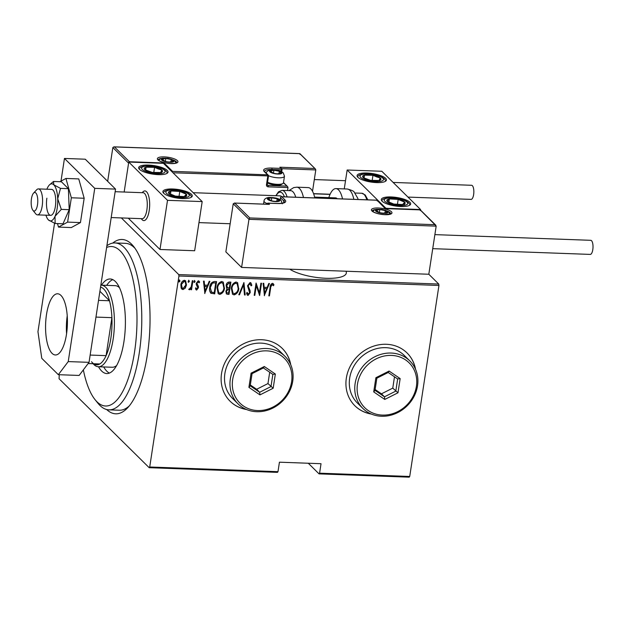 <?xml version="1.0" encoding="UTF-8"?>
<svg xmlns="http://www.w3.org/2000/svg" width="624" height="624" viewBox="0 0 624 624"><rect width="100%" height="100%" fill="white"/><g stroke="black" fill="none" stroke-linecap="round" stroke-linejoin="round"><path stroke-width="0.94" d="M112.702 243.11A87.22 30.997 92.1 0 1 133.622 246.464A87.22 30.997 92.1 0 1 147.365 354.752A87.22 30.997 92.1 0 1 127.748 407.69A87.22 30.997 92.1 0 1 106.642 409.516M135.034 248.368A83.507 29.679 -87.9 0 0 125.408 243.329L115.011 242.947A83.507 29.679 92.1 0 1 139.222 353.309A83.507 29.679 92.1 0 1 108.927 409.851A83.507 29.679 92.1 0 1 97.874 403.166L95.035 399.633A79.794 28.361 -87.9 0 0 134.542 351.983A79.794 28.361 -87.9 0 0 106.61 247.486M289.754 269.178A30.623 8.876 8.7 0 0 326.056 278.281A30.623 8.876 8.7 0 0 346.328 273.039A30.623 8.876 8.7 0 0 346 271.229M290.761 364.798A37.112 32.978 134.6 0 0 282.274 348.434A37.112 32.978 134.6 0 0 246.184 342.584A37.112 32.978 134.6 0 0 221.528 373.581A37.112 32.978 134.6 0 0 230.123 401.255A37.112 32.978 134.6 0 0 246.597 409.531M290.589 364.416A37.112 32.978 134.6 0 0 282.212 348.371M415.561 369.346A37.112 32.978 134.6 0 0 407.074 352.981A37.112 32.978 134.6 0 0 370.984 347.131A37.112 32.978 134.6 0 0 346.336 378.128A37.112 32.978 134.6 0 0 354.923 405.803A37.112 32.978 134.6 0 0 371.405 414.079M415.397 368.963A37.112 32.978 134.6 0 0 407.012 352.919M121.352 217.924L178.737 274.583L438.742 284.053L438.945 285.464L178.94 275.995L149.713 467.002L277.984 471.674L277.462 472.368L149.191 467.696L59.062 378.721L59.257 374.728M249.811 217.948L248.968 219.32L233.22 203.775L234.788 203.12L249.811 217.948L434.928 224.695L436.176 226.145L428.813 274.248L438.742 284.053M330.049 194.399L313.622 193.799M409.196 477.165L319.059 473.881L319.582 473.187L409.718 476.471L409.196 477.165M308.279 463.242L319.059 473.881M277.984 471.674L279.435 462.189L321.032 463.71L319.582 473.187M438.945 285.464L409.718 476.471M185.25 288.155L182.965 289.567L181.787 289.06L181.132 288.007L180.882 284.794C181.108 282.43 182.278 280.917 184.384 280.27L185.601 280.784L186.482 284.996L185.25 288.155L182.965 289.567M192.917 280.738L191.545 289.723L190.921 289.7L191.123 288.374L189.493 289.801L188.924 289.474L191.233 286.814L192.301 280.714L192.917 280.738M191.123 288.374L189.493 289.801L188.924 289.474M198.806 282.625L197.855 281.642L196.669 283.046L198.136 286.127L198.175 287.524L196.661 290.066L195.452 288.733L196.006 287.984L196.856 288.959L197.785 287.781L196.318 284.708L196.279 283.312L198.253 280.777L199.602 282.048L199.048 282.867L198.104 281.876L196.911 283.288L198.385 286.369L198.416 287.758L196.661 290.066L196.069 289.786M196.334 288.631L196.856 288.959M198.604 282.118L197.855 281.642L198.604 282.118M216.286 281.588L214.445 293.647L211.013 293.311C209.625 291.697 209.204 289.723 209.734 287.375C209.937 284.131 211.466 282.181 214.328 281.518L216.567 281.603L214.687 293.888L210.701 293.054M226.645 288.257L226.145 285.457C226.325 283.592 227.261 282.461 228.953 282.048L230.88 282.118L228.992 294.411L226.411 293.943L225.88 291.236L227.089 288.647L226.762 288.382M243.945 282.594L245.177 295.004L244.499 294.973L243.5 284.965L239.476 294.793L238.797 294.77L243.945 282.594M260.902 283.218L261.518 283.241L259.639 295.526L256.3 285.667L254.818 295.355L254.194 295.331L256.074 283.039L259.42 292.882L260.902 283.218M270.691 287.711L269.443 295.885L268.819 295.862L270.091 287.563C270.028 285.542 270.808 284.123 272.431 283.319L273.952 284.801L273.429 285.73L272.189 284.575L270.449 287.469L269.443 295.885M264.467 295.706L263.078 283.296L263.757 283.319L264.147 287.297L267.181 287.407L268.78 283.499L269.459 283.53L264.295 295.534M250.068 282.5L250.926 282.875L251.823 285.269L251.121 285.87L249.865 283.764L248.149 285.792L250.123 290.729L250.232 292.617L248.071 295.425L247.33 295.09L246.535 293.272L247.229 292.539L248.344 294.161L249.6 292.648L247.525 285.753L250.068 282.5M250.271 283.897L249.623 283.522L248.149 285.792M247.728 293.81L248.344 294.161M238.813 288.538C238.532 291.767 236.972 293.888 234.125 294.918L232.541 294.239L231.332 288.319C231.621 285.09 233.189 282.984 236.044 281.993L237.596 282.664L238.571 288.296C238.29 291.525 236.73 293.654 233.883 294.676L234.125 294.918M224.5 288.015C224.219 291.244 222.659 293.366 219.812 294.395L218.228 293.717L217.027 287.804C217.308 284.567 218.876 282.461 221.731 281.471L223.283 282.142L224.258 287.773C223.977 291.002 222.417 293.132 219.57 294.154L219.812 294.395M204.883 293.53L203.494 281.128L204.173 281.151L204.571 285.121L207.597 285.238L209.196 281.33L209.875 281.354L204.711 293.366M194.415 280.402L194.875 281.447L194.103 282.454L193.877 281.642L194.657 280.644L195.117 281.689L194.08 282.578M188.659 280.192L189.119 281.245L188.347 282.243L188.12 281.432L188.9 280.433L189.368 281.479L188.323 282.368M179.322 279.856L179.79 280.901L179.01 281.9L178.784 281.096L179.564 280.09L180.032 281.143L178.987 282.025M149.191 467.696L149.713 467.002M178.94 275.995L178.737 274.583M108.927 409.851L119.332 410.225A83.507 29.679 -87.9 0 0 129.293 405.904M354.861 405.74A37.112 32.978 134.6 0 0 371.015 413.915M230.061 401.193A37.112 32.978 134.6 0 0 246.215 409.367M273.133 283.585L273.952 284.801M273.71 284.56L273.218 285.433M271.947 284.341L270.449 287.469M263.539 283.312L264.147 287.297M269.123 283.514L264.272 295.339M266.666 288.655L264.03 288.327L264.748 293.335L266.666 288.655L264.272 288.569L264.748 293.335M261.245 283.226L259.412 295.214M254.818 295.355L256.3 285.667M256.066 283.093L259.42 292.882M250.801 282.773L251.823 285.269M251.581 285.028L251.043 285.488M250.154 283.764L249.623 283.522M247.907 285.558L248.219 287.009M247.978 286.775L250.123 290.729M249.873 290.495L250.232 292.617M249.99 292.375L248.071 295.425M247.829 295.183L247.221 294.957M246.987 292.297L248.102 293.927M243.734 282.719L245.177 295.004M244.928 294.762L244.475 294.746M239.476 294.793L243.5 284.965M233.883 294.676L232.424 294.115M237.471 282.555L238.571 288.296M237.058 283.709L235.638 283.015C233.267 283.756 231.956 285.457 231.715 288.109L232.853 292.929M231.956 288.35L232.978 293.054L234.289 293.654C236.644 292.867 237.947 291.151 238.189 288.514L237.182 283.826L235.88 283.257C233.509 283.998 232.198 285.698 231.956 288.35L231.715 288.109M230.599 282.11L228.992 294.411M228.751 294.169L227.635 294.364M227.393 294.122L226.294 293.818M226.52 285.238L227.659 287.719L229.359 287.929L230.061 283.358L228.899 283.085L226.52 285.238L227.417 287.485M227.659 287.719L227.128 287.313M226.27 290.995L226.816 292.781L228.563 293.124L229.172 289.185L228.501 288.935L226.27 290.995L226.707 292.648M228.501 288.935L226.512 291.236M229.172 289.185L228.743 289.177M228.899 283.085L226.762 285.48M230.061 283.358L229.141 283.327M219.57 294.154L218.111 293.592M223.158 282.032L224.258 287.773M222.745 283.187L221.325 282.493C218.954 283.241 217.643 284.934 217.402 287.586L218.548 292.406M217.643 287.828L218.665 292.531L219.976 293.132C222.331 292.344 223.634 290.628 223.876 287.999L222.869 283.304L221.567 282.734C219.196 283.475 217.885 285.176 217.643 287.828L217.402 287.586M210.116 287.157L211.559 292.165L214.258 292.609L215.748 282.836L212.542 282.805L210.116 287.157L211.318 291.923M211.559 292.165L211.045 291.728M212.542 282.805L210.358 287.399M215.748 282.836L212.784 283.046M203.954 281.143L204.571 285.121M209.539 281.346L204.695 293.171M207.09 286.486L204.454 286.159L205.171 291.158L207.09 286.486L204.695 286.393L205.171 291.158M196.42 289.825L195.952 289.645M195.764 287.742L196.607 288.725M198.962 281.042L199.602 282.048M199.36 281.806L198.884 282.508M192.644 280.73L191.545 289.723M189.251 289.567L188.682 289.232M182.723 289.325L181.662 288.935M185.476 280.675L186.482 284.996M186.241 284.755L185.008 287.914M185.055 281.681L183.979 281.135L181.264 284.567L182.114 287.937M181.506 284.809L182.239 288.07L183.136 288.46L185.858 284.965L185.18 281.798L184.22 281.369L181.264 284.567M106.876 245.762A83.507 29.679 92.1 0 1 115.011 242.947M100.846 285.16A40.825 14.508 92.1 0 1 101.322 285.16A40.825 14.508 92.1 0 1 113.162 339.113A40.825 14.508 92.1 0 1 98.35 366.756L112.219 367.255A40.825 14.508 -87.9 0 0 116.626 365.539M103.717 366.951A47.323 16.817 -87.9 0 0 109.403 373.082M101.486 285.16A47.323 16.817 92.1 0 1 110.222 278.983A47.323 16.817 92.1 0 1 123.95 341.515A47.323 16.817 92.1 0 1 106.782 373.558A47.323 16.817 92.1 0 1 98.514 366.756M83.351 369.868A79.794 28.361 -87.9 0 0 95.035 399.633M112.804 279.646A47.323 16.817 -87.9 0 0 106.688 285.355M119.465 287.695A40.825 14.508 -87.9 0 0 115.19 285.659L101.322 285.16M91.525 361.717A38.969 13.853 -87.9 0 0 99.817 363.964A38.969 13.853 -87.9 0 0 106.096 355.641A38.969 13.853 -87.9 0 0 110.822 338.45A38.969 13.853 -87.9 0 0 111.907 317.663A38.969 13.853 -87.9 0 0 109.489 300.76A38.969 13.853 -87.9 0 0 100.55 287.095M90.152 355.064L106.096 355.641L111.907 317.663L95.963 317.086M98.35 366.756A40.825 14.508 92.1 0 1 93.132 363.714M98.522 300.362L109.489 300.76L99.91 291.299M99.817 363.964L88.14 363.535M142.295 192.691A14.843 5.273 92.1 0 1 144.908 190.928A14.843 5.273 92.1 0 1 149.214 210.553A14.843 5.273 92.1 0 1 143.832 220.6A14.843 5.273 92.1 0 1 141.344 218.657M148.504 165.079A14.843 4.306 -171.3 0 1 168.028 172.107A14.843 4.306 -171.3 0 1 158.2 174.642A14.843 4.306 -171.3 0 1 138.676 167.614A14.843 4.306 -171.3 0 1 148.504 165.079M182.426 198.565A14.843 4.306 8.7 0 0 192.254 196.022A14.843 4.306 8.7 0 0 172.731 188.994A14.843 4.306 8.7 0 0 162.903 191.537A14.843 4.306 8.7 0 0 182.426 198.565M202.184 201.583L167.513 200.327L128.755 162.053L163.418 163.316L202.184 201.583L194.657 250.747L159.994 249.483L128.287 218.182M167.513 200.327L159.994 249.483M128.755 162.053L124.16 192.036L128.591 163.106L112.843 147.56L107.671 181.334M400.834 206.521A14.843 4.306 -171.3 0 1 381.311 199.493A14.843 4.306 -171.3 0 1 391.139 196.95A14.843 4.306 -171.3 0 1 410.662 203.978A14.843 4.306 -171.3 0 1 400.834 206.521M366.912 173.035A14.843 4.306 8.7 0 0 357.084 175.57A14.843 4.306 8.7 0 0 376.607 182.598A14.843 4.306 8.7 0 0 386.435 180.063A14.843 4.306 8.7 0 0 366.912 173.035M347.155 170.009L381.826 171.272L420.584 209.539L385.921 208.283L347.155 170.009L344.261 188.908M420.584 209.539L420.506 210.093M32.635 209.906A9.282 3.299 -87.9 0 0 32.908 210.296A9.282 3.299 -87.9 0 0 37.315 205.803A9.282 3.299 -87.9 0 0 36.317 193.619A9.282 3.299 -87.9 0 0 33.532 193.144A9.282 3.299 -87.9 0 0 31.2 201.201A9.282 3.299 -87.9 0 0 32.635 209.906M33.532 193.144L36.629 189.821A12.987 4.618 92.1 0 1 38.415 188.908A12.987 4.618 92.1 0 1 40.513 190.492A12.987 4.618 92.1 0 1 42.307 205.179A12.987 4.618 92.1 0 1 37.471 214.874A12.987 4.618 92.1 0 1 35.747 213.829L32.908 210.296M111.189 217.558L142.163 218.689A12.987 4.618 -87.9 0 0 147.007 208.993A12.987 4.618 -87.9 0 0 145.213 194.306A12.987 4.618 -87.9 0 0 143.114 192.722L115.151 191.701M142.202 192.691L142.865 191.974A14.843 5.273 92.1 0 1 144.908 190.928A14.843 5.273 92.1 0 1 147.311 192.738A14.843 5.273 92.1 0 1 149.362 209.524A14.843 5.273 92.1 0 1 143.832 220.6A14.843 5.273 92.1 0 1 141.866 219.414L141.25 218.65M233.22 203.775L225.857 251.878L241.605 267.423L428.813 274.248M436.176 226.145L248.968 219.32L241.605 267.423M269.014 204.313L234.343 203.05L268.593 204.352M434.928 224.695L420.116 209.82L385.445 208.556L385.757 209.336M377.278 200.959L376.763 200.226L281.775 196.771A1.115 0.398 -87.9 0 0 281.65 196.708L376.966 200.179L385.242 208.603L419.913 209.867L420.428 210.6M299.926 153.683L315.401 168.964L315.791 169.931L312.523 191.295M283.507 182.559L287.602 186.607L287.992 187.567L287.539 190.554M315.401 168.964L299.731 153.598L113.966 146.835L112.843 147.56M129.043 162.068L129.425 161.733L114.41 146.905L299.528 153.652L300.05 154.378M315.791 169.931L281.728 168.691L279.887 167.216L314.551 168.48M129.425 161.733L164.096 162.997L163.597 163.488M287.602 186.607L283.452 182.863M164.096 162.997L172.575 171.366L172.076 171.865M280.933 172.208A5.569 1.615 8.7 0 0 279.326 171.28A5.569 1.615 8.7 0 0 273.913 170.219A5.569 1.615 8.7 0 0 270.325 170.953A5.569 1.615 8.7 0 0 272.142 172.747A5.569 1.615 8.7 0 0 273.211 173.113A5.569 1.615 8.7 0 0 277.547 173.807A5.569 1.615 8.7 0 0 277.813 173.815A5.569 1.615 8.7 0 0 281.143 173.074A5.569 1.615 8.7 0 0 280.933 172.208M277.547 173.807L281.143 173.074L279.326 171.28L273.913 170.219L270.325 170.953L273.078 173.066M267.556 182.255A9.282 2.691 8.7 0 0 282.922 183.495A9.282 2.691 8.7 0 0 283.475 182.762L284.474 176.225A9.282 2.691 -171.3 0 1 278.413 177.817A9.282 2.691 -171.3 0 1 268.499 175.703M282.922 183.495L281.564 184.4A8.018 2.324 -171.3 0 1 274.997 185.008A8.018 2.324 -171.3 0 1 267.454 182.894M273.46 173.183L273.913 170.219M278.951 173.745L279.326 171.28M278.803 199.774A5.569 1.615 8.7 0 0 277.196 198.845A5.569 1.615 8.7 0 0 271.791 197.785A5.569 1.615 8.7 0 0 268.195 198.518A5.569 1.615 8.7 0 0 270.013 200.312A5.569 1.615 8.7 0 0 271.089 200.678A5.569 1.615 8.7 0 0 275.426 201.373A5.569 1.615 8.7 0 0 275.683 201.38A5.569 1.615 8.7 0 0 279.014 200.639A5.569 1.615 8.7 0 0 278.803 199.774M275.426 201.373L279.014 200.639L277.196 198.845L271.791 197.785L268.195 198.518L270.949 200.632M271.331 200.749L271.791 197.785M276.822 201.31L277.196 198.845M386.888 211.544A5.569 1.615 8.7 0 0 385.281 210.616A5.569 1.615 8.7 0 0 379.868 209.555A5.569 1.615 8.7 0 0 376.272 210.288A5.569 1.615 8.7 0 0 378.089 212.082A5.569 1.615 8.7 0 0 379.166 212.449A5.569 1.615 8.7 0 0 383.503 213.143A5.569 1.615 8.7 0 0 383.76 213.151A5.569 1.615 8.7 0 0 387.098 212.41A5.569 1.615 8.7 0 0 386.888 211.544M383.503 213.143L387.098 212.41L385.281 210.616L379.868 209.555L376.272 210.288L379.033 212.402M379.415 212.519L379.868 209.555M384.907 213.08L385.281 210.616M172.856 160.438A5.569 1.615 8.7 0 0 171.249 159.518A5.569 1.615 8.7 0 0 165.836 158.449A5.569 1.615 8.7 0 0 162.24 159.182A5.569 1.615 8.7 0 0 164.057 160.976A5.569 1.615 8.7 0 0 165.134 161.343A5.569 1.615 8.7 0 0 169.471 162.037A5.569 1.615 8.7 0 0 169.728 162.045A5.569 1.615 8.7 0 0 173.066 161.304A5.569 1.615 8.7 0 0 172.856 160.438M169.471 162.037L173.066 161.304L171.249 159.518L165.836 158.449L162.24 159.182L165.001 161.304M165.383 161.413L165.836 158.449M170.875 161.975L171.249 159.518M168.667 191.88A9.282 2.691 8.7 0 0 168.761 193.3A9.282 2.691 8.7 0 0 175.375 196.108A9.282 2.691 8.7 0 0 184.197 196.591A9.282 2.691 8.7 0 0 186.404 194.259A9.282 2.691 8.7 0 0 179.782 191.451A9.282 2.691 8.7 0 0 170.968 190.967A9.282 2.691 8.7 0 0 168.667 191.88M169.829 192.371L168.761 193.3L175.375 196.108L184.197 196.591L186.404 194.259L179.782 191.451L170.968 190.967L169.829 192.371M185.921 197.395L186.404 194.259M179.01 196.537L179.782 191.451M170.469 194.212L170.968 190.967M387.075 199.836A9.282 2.691 8.7 0 0 387.169 201.256A9.282 2.691 8.7 0 0 393.783 204.064A9.282 2.691 8.7 0 0 402.597 204.547A9.282 2.691 8.7 0 0 404.804 202.215A9.282 2.691 8.7 0 0 398.19 199.407A9.282 2.691 8.7 0 0 389.368 198.923A9.282 2.691 8.7 0 0 387.075 199.836M388.229 200.327L387.169 201.256L393.783 204.064L402.597 204.547L404.804 202.215L398.19 199.407L389.368 198.923L388.229 200.327M404.329 205.351L404.804 202.215M397.41 204.493L398.19 199.407M388.877 202.168L389.368 198.923M377.356 176.444A9.282 2.691 8.7 0 0 372.973 175.289A9.282 2.691 8.7 0 0 364.486 175.141A9.282 2.691 8.7 0 0 363.269 177.668A9.282 2.691 8.7 0 0 370.547 180.344A9.282 2.691 8.7 0 0 379.033 180.492A9.282 2.691 8.7 0 0 380.242 177.965A9.282 2.691 8.7 0 0 377.356 176.444M376.568 176.865L372.973 175.289L364.486 175.141L363.269 177.668L370.547 180.344L379.033 180.492L380.242 177.965L376.568 176.865M364.042 178.043L364.486 175.141M379.704 181.49L380.242 177.965M372.169 180.515L372.973 175.289M158.948 168.488A9.282 2.691 8.7 0 0 154.565 167.333A9.282 2.691 8.7 0 0 146.078 167.185A9.282 2.691 8.7 0 0 144.869 169.712A9.282 2.691 8.7 0 0 152.139 172.388A9.282 2.691 8.7 0 0 160.625 172.536A9.282 2.691 8.7 0 0 161.842 170.009A9.282 2.691 8.7 0 0 158.948 168.488M158.168 168.909L154.565 167.333L146.078 167.185L144.869 169.712L152.139 172.388L160.625 172.536L161.842 170.009L158.168 168.909M145.634 170.087L146.078 167.185M161.304 173.534L161.842 170.009M153.761 172.559L154.565 167.333M353.847 199.337A24.125 8.572 -87.9 0 0 347.248 189.017C351.741 190.148 354.097 191.264 354.323 192.364L357.708 198.167A20.413 7.254 92.1 0 1 358.145 199.493M328.832 197.629A24.125 8.572 92.1 0 1 335.923 188.604A24.125 8.572 92.1 0 1 342.521 198.923M314.605 197.114L335.587 197.878A14.843 5.273 92.1 0 1 337.256 198.736M295.745 197.223A20.413 7.254 -87.9 0 0 290.722 190.671L282.048 190.359A20.413 7.254 92.1 0 1 287.079 196.911M314.785 197.917A24.125 8.572 -87.9 0 0 308.186 187.598L296.86 187.184A24.125 8.572 92.1 0 1 303.459 197.504M281.791 196.716A14.843 5.273 -87.9 0 0 280.114 195.858A14.843 5.273 -87.9 0 0 279.474 195.944M434.873 234.632L590.756 240.31A7.051 2.504 92.1 0 1 592.8 249.631A7.051 2.504 92.1 0 1 590.242 254.405L432.728 248.664M393.128 182.434L471.588 185.289A7.051 2.504 92.1 0 1 472.352 185.671A7.051 2.504 92.1 0 1 473.764 193.534A7.051 2.504 92.1 0 1 471.073 199.384L407.971 197.09M67.228 315.806A30.623 10.881 -87.9 0 0 66.573 333.7M46.504 314.512A30.623 10.881 -87.9 0 0 55.388 354.978A30.623 10.881 -87.9 0 0 66.495 334.246A30.623 10.881 -87.9 0 0 57.619 293.779A30.623 10.881 -87.9 0 0 46.504 314.512M54.545 223.267L37.955 331.687L41.769 358.332L58.336 374.689L68.234 361.585L94.747 188.347L64.459 158.449L60.988 181.147M68.234 361.585L89.037 362.341L115.549 189.103L85.262 159.206L64.459 158.449M89.037 362.341L79.139 375.445L58.336 374.689M94.747 188.347L115.549 189.103M45.934 215.179A18.556 6.599 -87.9 0 0 48.376 219.866A18.556 6.599 -87.9 0 0 48.43 219.929L55.123 223.493L55.021 216.325A18.556 6.599 -87.9 0 0 57.174 208.346A18.556 6.599 -87.9 0 0 57.704 198.767L60.497 188.386L68.39 188.674L61.402 181.763L53.5 181.475L49.655 184.72A18.556 6.599 -87.9 0 0 47.213 188.417A18.556 6.599 -87.9 0 0 46.878 189.22M48.43 219.929A18.556 6.599 -87.9 0 0 55.021 216.325L61.308 209.391L57.704 198.767A18.556 6.599 -87.9 0 0 53.804 184.813L53.5 181.475M46.878 198.182A12.987 4.618 -87.9 0 0 50.645 215.35A12.987 4.618 -87.9 0 0 55.357 206.56A12.987 4.618 -87.9 0 0 51.589 189.392L38.415 188.908M55.123 223.493L63.024 223.782L69.202 209.68L68.39 188.674M61.308 209.391L69.202 209.68M60.497 188.386L53.804 184.813A18.556 6.599 -87.9 0 0 49.655 184.72M57.502 223.579L58.484 227.097L67.618 222.113L80.441 222.581L84.17 198.253L78.757 178.916L65.933 178.448L59.959 181.717M67.618 222.113L71.339 197.785L84.17 198.253M71.339 197.785L65.933 178.448M58.484 227.097L71.315 227.565L80.441 222.581M232.666 379.626A31.543 28.033 134.6 0 0 257.564 410.545A31.543 28.033 134.6 0 0 291.603 381.779A31.543 28.033 134.6 0 0 266.698 350.86A31.543 28.033 134.6 0 0 232.666 379.626M292.726 381.241A33.4 29.679 -45.4 0 1 270.543 409.141A33.4 29.679 -45.4 0 1 238.056 403.876A33.4 29.679 -45.4 0 1 230.326 378.971A33.4 29.679 -45.4 0 1 252.509 351.07A33.4 29.679 -45.4 0 1 284.996 356.335A33.4 29.679 -45.4 0 1 292.726 381.241M284.996 356.335L279.544 350.953A33.4 29.679 134.6 0 0 247.057 345.688A33.4 29.679 134.6 0 0 224.874 373.589A33.4 29.679 134.6 0 0 232.612 398.494L238.056 403.876M275.348 374.049L273.179 388.237L259.958 394.891L248.914 387.356L251.082 373.168L264.303 366.514L275.348 374.049L272.86 374.4L263.39 367.942L252.057 373.643L250.193 385.811L259.662 392.27L270.995 386.568L272.86 374.4M250.325 384.969L256.636 389.275L259.662 392.27L259.958 394.891M256.636 389.275L267.969 383.573L273.179 388.237M267.969 383.573L269.701 372.247M264.303 366.514L263.39 367.942M252.057 373.643L251.082 373.168M250.193 385.811L248.914 387.356M357.466 384.173A31.543 28.033 134.6 0 0 382.372 415.093A31.543 28.033 134.6 0 0 416.403 386.326A31.543 28.033 134.6 0 0 391.505 355.407A31.543 28.033 134.6 0 0 357.466 384.173M417.534 385.788A33.4 29.679 -45.4 0 1 395.343 413.689A33.4 29.679 -45.4 0 1 362.864 408.424A33.4 29.679 -45.4 0 1 355.126 383.518A33.4 29.679 -45.4 0 1 377.317 355.618A33.4 29.679 -45.4 0 1 409.796 360.883A33.4 29.679 -45.4 0 1 417.534 385.788M409.796 360.883L404.344 355.501A33.4 29.679 134.6 0 0 371.865 350.236A33.4 29.679 134.6 0 0 349.674 378.136A33.4 29.679 134.6 0 0 357.412 403.042L362.864 408.424M400.156 378.596L397.979 392.785L384.766 399.438L373.714 391.903L375.89 377.715L389.103 371.062L400.156 378.596L397.66 378.947L388.19 372.489L376.857 378.191L375.001 390.351L384.47 396.817L395.803 391.115L397.66 378.947M375.125 389.516L381.443 393.822L384.47 396.817L384.766 399.438M381.443 393.822L392.769 388.12L397.979 392.785M392.769 388.12L394.501 376.795M389.103 371.062L388.19 372.489M376.857 378.191L375.89 377.715M375.001 390.351L373.714 391.903M391.388 211.708A10.39 3.011 -171.3 0 1 385.078 214.703A10.39 3.011 -171.3 0 1 371.974 210.998A10.39 3.011 -171.3 0 1 378.292 208.003A10.39 3.011 -171.3 0 1 391.388 211.708M390.694 213.806L390.718 213.743A9.282 2.691 8.7 0 0 390.187 212.722A9.282 2.691 8.7 0 0 388.315 211.52M375.305 209.531A9.282 2.691 8.7 0 0 372.356 210.951M283.561 202.847L283.842 201.014L280.574 197.785A1.115 0.991 -45.4 0 1 281.775 196.771L285.043 200A12.246 3.549 -171.3 0 1 277.602 203.525L268.242 203.19L269.451 204.383M281.494 196.794A1.115 0.398 -87.9 0 1 281.65 196.708A1.115 1.115 0 0 0 280.511 197.652L280.27 199.781M277.36 203.518A1.115 0.398 92.1 0 1 277.485 203.471C286.198 203.276 283.273 202.394 284.45 202.309A11.131 3.229 8.7 0 0 283.842 201.014A1.115 0.991 -45.4 0 1 285.043 200M267.041 204.204A1.115 0.991 -45.4 0 1 268.242 203.19A1.115 0.398 92.1 0 0 268.125 203.128A1.115 1.115 0 0 0 266.978 204.071L267.041 204.204M267.961 203.213A1.115 0.398 92.1 0 1 268.125 203.128L277.485 203.471A1.115 0.398 92.1 0 1 277.602 203.525M280.192 199.727L280.644 197.535M157.95 159.892A10.39 3.011 -171.3 0 1 164.26 156.897A10.39 3.011 -171.3 0 1 177.364 160.602A10.39 3.011 -171.3 0 1 171.046 163.597A10.39 3.011 -171.3 0 1 157.95 159.892M176.67 162.661A9.282 2.691 8.7 0 0 176.163 161.616A9.282 2.691 8.7 0 0 174.283 160.423M161.281 158.434A9.282 2.691 8.7 0 0 158.332 159.853M287.992 187.567L268.234 186.849A1.115 0.398 -87.9 0 0 268.031 185.437L286.751 186.116M172.575 171.366L267.563 174.829A1.115 0.398 92.1 0 1 267.766 176.241L266.479 184.665A2.223 1.981 134.6 0 0 268.234 186.849M266.479 184.665L267.212 184.478L268.499 176.054A1.115 1.115 0 0 0 268.187 175.087A1.115 0.991 134.6 0 1 268.445 175.921L173.012 172.786M264.295 171.6A1.115 0.991 134.6 0 1 264.911 171.857L268.187 175.087A1.115 0.991 134.6 0 0 267.563 174.829L264.295 171.6A12.246 3.549 -171.3 0 1 271.736 168.067L281.096 168.41L279.887 167.216M271.885 169.829L271.939 169.478A11.131 3.229 8.7 0 0 264.568 171.374L264.911 171.857M281.042 171.475L281.299 169.822L271.939 169.478A1.115 0.398 -87.9 0 0 271.736 168.067M267.205 184.618L268.031 185.437A1.115 0.991 -45.4 0 1 267.142 184.571M281.978 169.502A1.115 0.991 134.6 0 0 281.096 168.41A1.115 0.398 -87.9 0 1 281.299 169.822L281.978 169.502M267.407 185.18L267.15 184.345M281.627 172.232A6.31 1.825 8.7 0 0 273.671 169.985A6.31 1.825 8.7 0 0 269.841 171.803A6.31 1.825 8.7 0 0 277.789 174.049A6.31 1.825 8.7 0 0 281.627 172.232M279.497 199.797A6.31 1.825 8.7 0 0 271.549 197.551A6.31 1.825 8.7 0 0 267.712 199.368A6.31 1.825 8.7 0 0 275.668 201.614A6.31 1.825 8.7 0 0 279.497 199.797M267.166 203.603A9.282 2.691 -171.3 0 1 264.506 202.075A9.282 2.691 -171.3 0 1 264.007 200.99C264.17 199.157 265.699 197.995 268.593 197.488C274.724 197.41 278.912 198.409 281.151 200.491L282.344 203.791M387.582 211.567A6.31 1.825 8.7 0 0 379.626 209.321A6.31 1.825 8.7 0 0 375.788 211.138A6.31 1.825 8.7 0 0 383.744 213.385A6.31 1.825 8.7 0 0 387.582 211.567M173.55 160.462A6.31 1.825 8.7 0 0 165.594 158.215A6.31 1.825 8.7 0 0 161.756 160.033A6.31 1.825 8.7 0 0 169.712 162.279A6.31 1.825 8.7 0 0 173.55 160.462M166.171 191.35A11.879 3.44 8.7 0 0 174.759 196.763A11.879 3.44 8.7 0 0 188.986 196.209A11.879 3.44 8.7 0 0 180.406 190.796A11.879 3.44 8.7 0 0 166.171 191.35M384.579 199.306A11.879 3.44 8.7 0 0 393.159 204.719A11.879 3.44 8.7 0 0 407.394 204.165A11.879 3.44 8.7 0 0 398.806 198.752A11.879 3.44 8.7 0 0 384.579 199.306M378.924 176.062A11.879 3.44 8.7 0 0 362.443 174.392A11.879 3.44 8.7 0 0 364.588 179.572A11.879 3.44 8.7 0 0 381.069 181.241A11.879 3.44 8.7 0 0 378.924 176.062M160.516 168.106A11.879 3.44 8.7 0 0 144.043 166.436A11.879 3.44 8.7 0 0 146.188 171.616A11.879 3.44 8.7 0 0 162.669 173.285A11.879 3.44 8.7 0 0 160.516 168.106M366.818 199.813A20.413 7.254 -87.9 0 0 361.787 193.261L365.204 194.953L367.856 199.852M284.396 196.81A18.556 6.599 -87.9 0 0 279.451 192.254A18.556 6.599 -87.9 0 0 276.159 195.71M37.471 214.874L50.645 215.35M230.162 223.751L198.962 222.612M280.114 195.858L193.167 192.691M390.718 213.743L384.61 214.625C378.854 214.141 374.852 213.018 372.598 211.255L372.349 210.998M420.303 209.898L435.786 225.178M377.153 200.265L385.554 208.556M176.662 162.7L176.686 162.638C176.81 163.114 174.775 163.41 170.578 163.519C166.725 163.667 159.518 161.374 158.566 160.157L158.324 159.9M281.705 171.803L282.032 169.634A1.115 1.115 0 0 0 281.72 168.675M284.474 176.225L283.28 172.926C281.042 170.851 276.853 169.845 270.715 169.923C267.829 170.43 266.3 171.592 266.128 173.425M263.523 204.11L264.007 200.99M390.32 214.009L387.949 211.302L381.966 209.414L376.67 209.258L374.899 209.664L372.653 211.31M176.288 162.911L173.917 160.196L167.942 158.309L162.638 158.153L160.867 158.558L158.621 160.204M191.669 196.981L190.398 194.953L188.331 193.409L185.367 192.059L178.027 190.234L170.594 189.813L167.513 190.195L165.001 191.061L163.176 192.621M410.077 204.937L408.806 202.909L406.731 201.365L403.775 200.015L396.435 198.19L389.002 197.769L385.921 198.151L383.409 199.017L381.584 200.577M385.85 181.015L384.571 178.979L382.489 177.434L379.517 176.085L372.286 174.283L366.694 173.815L361.655 174.236L359.135 175.118L357.357 176.654M167.443 173.059L166.163 171.023L164.081 169.478L161.117 168.129L153.878 166.327L148.294 165.859L143.247 166.28L140.735 167.162L138.949 168.698M361.787 193.261L354.884 193.011M347.248 189.017L335.923 188.604M296.86 187.184L293.725 187.59L288.951 190.609M282.048 190.359L278.515 191.802L275.863 195.702M330.112 194.251L313.568 193.651M345.524 180.703L314.317 179.564"/></g></svg>
